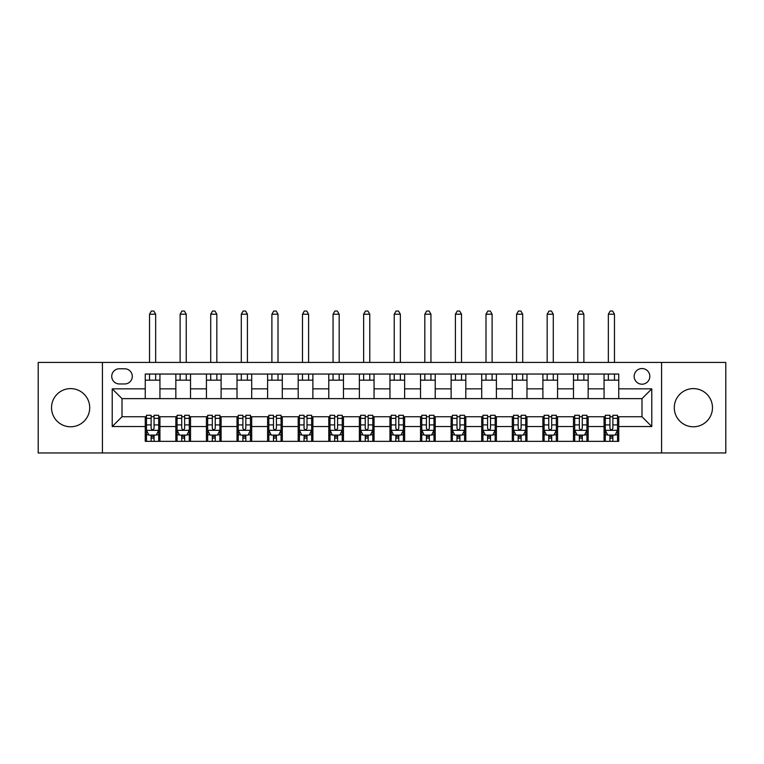 <?xml version="1.0" encoding="UTF-8"?>
<svg xmlns="http://www.w3.org/2000/svg" width="764" height="764" viewBox="0 0 764 764"><rect width="100%" height="100%" fill="white"/><g stroke="black" fill="none" stroke-linecap="round" stroke-linejoin="round"><path stroke-width="1.15" d="M693.378 388.609A19.09 19.09 0 0 0 674.287 407.689A19.09 19.09 0 0 0 693.378 426.78A19.09 19.09 0 0 0 712.468 407.689A19.09 19.09 0 0 0 693.378 388.609M70.622 388.609A19.09 19.09 0 0 0 51.532 407.689A19.09 19.09 0 0 0 70.622 426.78A19.09 19.09 0 0 0 89.713 407.689A19.09 19.09 0 0 0 70.622 388.609M641.989 368.544A7.831 7.831 0 0 0 634.158 376.375A7.831 7.831 0 0 0 641.989 384.206A7.831 7.831 0 0 0 649.82 376.375A7.831 7.831 0 0 0 641.989 368.544M661.567 452.966L725.8 452.966L725.8 362.422L661.567 362.422L661.567 452.966L102.433 452.966L102.433 362.422L38.2 362.422L38.2 452.966L102.433 452.966M119.318 383.958L124.704 383.958A7.583 7.583 0 0 0 132.287 376.375A7.583 7.583 0 0 0 124.704 368.783L119.318 368.783A7.583 7.583 0 0 0 111.735 376.375A7.583 7.583 0 0 0 119.318 383.958M661.567 362.422L102.433 362.422M145.255 426.532L112.222 426.532L112.222 388.847L145.255 388.847L145.255 398.636L122.011 398.636L122.011 416.743L145.255 416.743L145.255 441.344L618.744 441.344L618.744 416.743L641.989 416.743L641.989 398.636L618.744 398.636L618.744 388.847L651.778 388.847L651.778 426.532L618.744 426.532M618.744 388.847L618.744 374.045L145.255 374.045L145.255 388.847M604.066 374.045L604.066 398.636L618.744 398.636M604.066 398.636L145.255 398.636M145.255 416.743L146.478 416.743M151.129 416.743L154.061 416.743M158.711 416.743L159.934 416.743L159.934 441.344M177.067 416.743L159.934 416.743M181.717 416.743L184.649 416.743M189.3 416.743L190.522 416.743L190.522 441.344M207.655 416.743L190.522 416.743M212.306 416.743L215.238 416.743M219.889 416.743L221.111 416.743L221.111 441.344M238.244 416.743L221.111 416.743M242.885 416.743L245.827 416.743M250.477 416.743L251.7 416.743L251.7 441.344M268.823 416.743L251.7 416.743M273.474 416.743L276.415 416.743M281.066 416.743L282.288 416.743L282.288 441.344M299.412 416.743L282.288 416.743M304.062 416.743L307.004 416.743M311.645 416.743L312.877 416.743L312.877 441.344M330 416.743L312.877 416.743M334.651 416.743L337.583 416.743M342.234 416.743L343.456 416.743L343.456 441.344M360.589 416.743L343.456 416.743M365.24 416.743L368.172 416.743M372.822 416.743L374.045 416.743L374.045 441.344M391.178 416.743L374.045 416.743M395.828 416.743L398.76 416.743M403.411 416.743L404.633 416.743L404.633 441.344M421.766 416.743L404.633 416.743M426.417 416.743L429.349 416.743M434 416.743L435.222 416.743L435.222 441.344M452.355 416.743L435.222 416.743M456.996 416.743L459.938 416.743M464.588 416.743L465.811 416.743L465.811 441.344M482.934 416.743L465.811 416.743M487.585 416.743L490.526 416.743M495.177 416.743L496.399 416.743L496.399 441.344M513.523 416.743L496.399 416.743M518.173 416.743L521.115 416.743M525.756 416.743L526.979 416.743L526.979 441.344M544.111 416.743L526.979 416.743M548.762 416.743L551.694 416.743M556.345 416.743L557.567 416.743L557.567 441.344M574.7 416.743L557.567 416.743M579.351 416.743L582.283 416.743M586.933 416.743L588.156 416.743L588.156 441.344M605.289 416.743L588.156 416.743M609.939 416.743L612.871 416.743M617.522 416.743L618.744 416.743M159.934 374.045L159.934 398.636M145.255 380.166L159.934 380.166M145.255 435.222L146.478 435.222M151.129 435.222L154.061 435.222M158.711 435.222L159.934 435.222M175.844 416.743L175.844 441.344M175.844 374.045L175.844 398.636M190.522 374.045L190.522 398.636M175.844 380.166L190.522 380.166M175.844 435.222L177.067 435.222M181.717 435.222L184.649 435.222M189.3 435.222L190.522 435.222M206.433 416.743L206.433 441.344M206.433 435.222L207.655 435.222M212.306 435.222L215.238 435.222M219.889 435.222L221.111 435.222M206.433 374.045L206.433 398.636M221.111 374.045L221.111 398.636M206.433 380.166L221.111 380.166M237.021 416.743L237.021 441.344M237.021 435.222L238.244 435.222M242.885 435.222L245.827 435.222M250.477 435.222L251.7 435.222M237.021 374.045L237.021 398.636M251.7 374.045L251.7 398.636M237.021 380.166L251.7 380.166M267.601 416.743L267.601 441.344M267.601 435.222L268.823 435.222M273.474 435.222L276.415 435.222M281.066 435.222L282.288 435.222M267.601 374.045L267.601 398.636M282.288 374.045L282.288 398.636M267.601 380.166L282.288 380.166M298.189 416.743L298.189 441.344M298.189 435.222L299.412 435.222M304.062 435.222L307.004 435.222M311.645 435.222L312.877 435.222M298.189 374.045L298.189 398.636M312.877 374.045L312.877 398.636M298.189 380.166L312.877 380.166M328.778 416.743L328.778 441.344M328.778 435.222L330 435.222M334.651 435.222L337.583 435.222M342.234 435.222L343.456 435.222M328.778 374.045L328.778 398.636M343.456 374.045L343.456 398.636M328.778 380.166L343.456 380.166M359.366 416.743L359.366 441.344M359.366 435.222L360.589 435.222M365.24 435.222L368.172 435.222M372.822 435.222L374.045 435.222M359.366 374.045L359.366 398.636M374.045 374.045L374.045 398.636M359.366 380.166L374.045 380.166M389.955 416.743L389.955 441.344M389.955 435.222L391.178 435.222M395.828 435.222L398.76 435.222M403.411 435.222L404.633 435.222M389.955 374.045L389.955 398.636M404.633 374.045L404.633 398.636M389.955 380.166L404.633 380.166M420.544 416.743L420.544 441.344M420.544 435.222L421.766 435.222M426.417 435.222L429.349 435.222M434 435.222L435.222 435.222M420.544 374.045L420.544 398.636M435.222 374.045L435.222 398.636M420.544 380.166L435.222 380.166M451.123 416.743L451.123 441.344M451.123 435.222L452.355 435.222M456.996 435.222L459.938 435.222M464.588 435.222L465.811 435.222M451.123 374.045L451.123 398.636M465.811 374.045L465.811 398.636M451.123 380.166L465.811 380.166M481.712 416.743L481.712 441.344M481.712 435.222L482.934 435.222M487.585 435.222L490.526 435.222M495.177 435.222L496.399 435.222M481.712 374.045L481.712 398.636M496.399 374.045L496.399 398.636M481.712 380.166L496.399 380.166M512.3 416.743L512.3 441.344M512.3 435.222L513.523 435.222M518.173 435.222L521.115 435.222M525.756 435.222L526.979 435.222M512.3 374.045L512.3 398.636M526.979 374.045L526.979 398.636M512.3 380.166L526.979 380.166M542.889 416.743L542.889 441.344M542.889 435.222L544.111 435.222M548.762 435.222L551.694 435.222M556.345 435.222L557.567 435.222M542.889 374.045L542.889 398.636M557.567 374.045L557.567 398.636M542.889 380.166L557.567 380.166M573.477 416.743L573.477 441.344M573.477 435.222L574.7 435.222M579.351 435.222L582.283 435.222M586.933 435.222L588.156 435.222M573.477 374.045L573.477 398.636M588.156 374.045L588.156 398.636M573.477 380.166L588.156 380.166M604.066 416.743L604.066 441.344M604.066 435.222L605.289 435.222M609.939 435.222L612.871 435.222M617.522 435.222L618.744 435.222M604.066 380.166L618.744 380.166M122.011 398.636L112.222 388.847M122.011 416.743L112.222 426.532M651.778 388.847L641.989 398.636M651.778 426.532L641.989 416.743M151.129 438.154L154.061 438.154M146.478 418.347L151.129 418.347L151.129 415.282L146.478 415.282L146.478 430.208L148.923 435.098L156.267 435.098L158.711 430.208L158.711 415.282L154.061 415.282L154.061 418.347L158.711 418.347M158.711 430.208L158.711 441.344M146.478 430.208L146.478 441.344M154.061 435.098L154.061 441.344M151.129 441.344L151.129 435.098M151.129 418.347L151.129 428.375C152.103 430.256 153.087 430.256 154.061 428.375L154.061 418.347M155.655 380.166L155.655 374.045M155.655 362.422L155.655 314.214L149.534 314.214L149.534 362.422M149.534 380.166L149.534 374.045M149.534 314.214L151.377 311.034L153.822 311.034L155.655 314.214M181.717 438.154L184.649 438.154M177.067 418.347L181.717 418.347L181.717 415.282L177.067 415.282L177.067 430.208L179.511 435.098L186.855 435.098L189.3 430.208L189.3 415.282L184.649 415.282L184.649 418.347L189.3 418.347M189.3 430.208L189.3 441.344M177.067 430.208L177.067 441.344M184.649 435.098L184.649 441.344M181.717 441.344L181.717 435.098M181.717 418.347L181.717 428.375C182.691 430.256 183.675 430.256 184.649 428.375L184.649 418.347M186.244 380.166L186.244 374.045M186.244 362.422L186.244 314.214L180.123 314.214L180.123 362.422M180.123 380.166L180.123 374.045M180.123 314.214L181.956 311.034L184.41 311.034L186.244 314.214M212.306 438.154L215.238 438.154M207.655 418.347L212.306 418.347L212.306 415.282L207.655 415.282L207.655 430.208L210.1 435.098L217.444 435.098L219.889 430.208L219.889 415.282L215.238 415.282L215.238 418.347L219.889 418.347M219.889 430.208L219.889 441.344M207.655 430.208L207.655 441.344M215.238 435.098L215.238 441.344M212.306 441.344L212.306 435.098M212.306 418.347L212.306 428.375C213.28 430.256 214.254 430.256 215.238 428.375L215.238 418.347M216.833 380.166L216.833 374.045M216.833 362.422L216.833 314.214L210.711 314.214L210.711 362.422M210.711 380.166L210.711 374.045M210.711 314.214L212.545 311.034L214.99 311.034L216.833 314.214M242.885 438.154L245.827 438.154M238.244 418.347L242.885 418.347L242.885 415.282L238.244 415.282L238.244 430.208L240.689 435.098L248.033 435.098L250.477 430.208L250.477 415.282L245.827 415.282L245.827 418.347L250.477 418.347M250.477 430.208L250.477 441.344M238.244 430.208L238.244 441.344M245.827 435.098L245.827 441.344M242.885 441.344L242.885 435.098M242.885 418.347L242.885 428.375C243.869 430.256 244.843 430.256 245.827 428.375L245.827 418.347M247.412 380.166L247.412 374.045M247.412 362.422L247.412 314.214L241.3 314.214L241.3 362.422M241.3 380.166L241.3 374.045M241.3 314.214L243.133 311.034L245.578 311.034L247.412 314.214M273.474 438.154L276.415 438.154M268.823 418.347L273.474 418.347L273.474 415.282L268.823 415.282L268.823 430.208L271.277 435.098L278.612 435.098L281.066 430.208L281.066 415.282L276.415 415.282L276.415 418.347L281.066 418.347M281.066 430.208L281.066 441.344M268.823 430.208L268.823 441.344M276.415 435.098L276.415 441.344M273.474 441.344L273.474 435.098M273.474 418.347L273.474 428.375C274.457 430.256 275.432 430.256 276.415 428.375L276.415 418.347M278 380.166L278 374.045M278 362.422L278 314.214L271.888 314.214L271.888 362.422M271.888 380.166L271.888 374.045M271.888 314.214L273.722 311.034L276.167 311.034L278 314.214M304.062 438.154L307.004 438.154M299.412 418.347L304.062 418.347L304.062 415.282L299.412 415.282L299.412 430.208L301.866 435.098L309.2 435.098L311.645 430.208L311.645 415.282L307.004 415.282L307.004 418.347L311.645 418.347M311.645 430.208L311.645 441.344M299.412 430.208L299.412 441.344M307.004 435.098L307.004 441.344M304.062 441.344L304.062 435.098M304.062 418.347L304.062 428.375C305.037 430.256 306.02 430.256 307.004 428.375L307.004 418.347M308.589 380.166L308.589 374.045M308.589 362.422L308.589 314.214L302.477 314.214L302.477 362.422M302.477 380.166L302.477 374.045M302.477 314.214L304.311 311.034L306.756 311.034L308.589 314.214M334.651 438.154L337.583 438.154M330 418.347L334.651 418.347L334.651 415.282L330 415.282L330 430.208L332.445 435.098L339.789 435.098L342.234 430.208L342.234 415.282L337.583 415.282L337.583 418.347L342.234 418.347M342.234 430.208L342.234 441.344M330 430.208L330 441.344M337.583 435.098L337.583 441.344M334.651 441.344L334.651 435.098M334.651 418.347L334.651 428.375C335.625 430.256 336.609 430.256 337.583 428.375L337.583 418.347M339.178 380.166L339.178 374.045M339.178 362.422L339.178 314.214L333.056 314.214L333.056 362.422M333.056 380.166L333.056 374.045M333.056 314.214L334.899 311.034L337.344 311.034L339.178 314.214M365.24 438.154L368.172 438.154M360.589 418.347L365.24 418.347L365.24 415.282L360.589 415.282L360.589 430.208L363.034 435.098L370.378 435.098L372.822 430.208L372.822 415.282L368.172 415.282L368.172 418.347L372.822 418.347M372.822 430.208L372.822 441.344M360.589 430.208L360.589 441.344M368.172 435.098L368.172 441.344M365.24 441.344L365.24 435.098M365.24 418.347L365.24 428.375C366.214 430.256 367.197 430.256 368.172 428.375L368.172 418.347M369.766 380.166L369.766 374.045M369.766 362.422L369.766 314.214L363.645 314.214L363.645 362.422M363.645 380.166L363.645 374.045M363.645 314.214L365.478 311.034L367.933 311.034L369.766 314.214M395.828 438.154L398.76 438.154M391.178 418.347L395.828 418.347L395.828 415.282L391.178 415.282L391.178 430.208L393.622 435.098L400.966 435.098L403.411 430.208L403.411 415.282L398.76 415.282L398.76 418.347L403.411 418.347M403.411 430.208L403.411 441.344M391.178 430.208L391.178 441.344M398.76 435.098L398.76 441.344M395.828 441.344L395.828 435.098M395.828 418.347L395.828 428.375C396.803 430.256 397.786 430.256 398.76 428.375L398.76 418.347M400.355 380.166L400.355 374.045M400.355 362.422L400.355 314.214L394.234 314.214L394.234 362.422M394.234 380.166L394.234 374.045M394.234 314.214L396.067 311.034L398.522 311.034L400.355 314.214M426.417 438.154L429.349 438.154M421.766 418.347L426.417 418.347L426.417 415.282L421.766 415.282L421.766 430.208L424.211 435.098L431.555 435.098L434 430.208L434 415.282L429.349 415.282L429.349 418.347L434 418.347M434 430.208L434 441.344M421.766 430.208L421.766 441.344M429.349 435.098L429.349 441.344M426.417 441.344L426.417 435.098M426.417 418.347L426.417 428.375C427.391 430.256 428.365 430.256 429.349 428.375L429.349 418.347M430.944 380.166L430.944 374.045M430.944 362.422L430.944 314.214L424.822 314.214L424.822 362.422M424.822 380.166L424.822 374.045M424.822 314.214L426.656 311.034L429.101 311.034L430.944 314.214M456.996 438.154L459.938 438.154M452.355 418.347L456.996 418.347L456.996 415.282L452.355 415.282L452.355 430.208L454.8 435.098L462.134 435.098L464.588 430.208L464.588 415.282L459.938 415.282L459.938 418.347L464.588 418.347M464.588 430.208L464.588 441.344M452.355 430.208L452.355 441.344M459.938 435.098L459.938 441.344M456.996 441.344L456.996 435.098M456.996 418.347L456.996 428.375C457.98 430.256 458.954 430.256 459.938 428.375L459.938 418.347M461.523 380.166L461.523 374.045M461.523 362.422L461.523 314.214L455.411 314.214L455.411 362.422M455.411 380.166L455.411 374.045M455.411 314.214L457.244 311.034L459.689 311.034L461.523 314.214M487.585 438.154L490.526 438.154M482.934 418.347L487.585 418.347L487.585 415.282L482.934 415.282L482.934 430.208L485.388 435.098L492.723 435.098L495.177 430.208L495.177 415.282L490.526 415.282L490.526 418.347L495.177 418.347M495.177 430.208L495.177 441.344M482.934 430.208L482.934 441.344M490.526 435.098L490.526 441.344M487.585 441.344L487.585 435.098M487.585 418.347L487.585 428.375C488.568 430.256 489.543 430.256 490.526 428.375L490.526 418.347M492.111 380.166L492.111 374.045M492.111 362.422L492.111 314.214L485.999 314.214L485.999 362.422M485.999 380.166L485.999 374.045M485.999 314.214L487.833 311.034L490.278 311.034L492.111 314.214M518.173 438.154L521.115 438.154M513.523 418.347L518.173 418.347L518.173 415.282L513.523 415.282L513.523 430.208L515.967 435.098L523.311 435.098L525.756 430.208L525.756 415.282L521.115 415.282L521.115 418.347L525.756 418.347M525.756 430.208L525.756 441.344M513.523 430.208L513.523 441.344M521.115 435.098L521.115 441.344M518.173 441.344L518.173 435.098M518.173 418.347L518.173 428.375C519.148 430.256 520.131 430.256 521.115 428.375L521.115 418.347M522.7 380.166L522.7 374.045M522.7 362.422L522.7 314.214L516.588 314.214L516.588 362.422M516.588 380.166L516.588 374.045M516.588 314.214L518.422 311.034L520.867 311.034L522.7 314.214M548.762 438.154L551.694 438.154M544.111 418.347L548.762 418.347L548.762 415.282L544.111 415.282L544.111 430.208L546.556 435.098L553.9 435.098L556.345 430.208L556.345 415.282L551.694 415.282L551.694 418.347L556.345 418.347M556.345 430.208L556.345 441.344M544.111 430.208L544.111 441.344M551.694 435.098L551.694 441.344M548.762 441.344L548.762 435.098M548.762 418.347L548.762 428.375C549.736 430.256 550.72 430.256 551.694 428.375L551.694 418.347M553.289 380.166L553.289 374.045M553.289 362.422L553.289 314.214L547.167 314.214L547.167 362.422M547.167 380.166L547.167 374.045M547.167 314.214L549.01 311.034L551.455 311.034L553.289 314.214M579.351 438.154L582.283 438.154M574.7 418.347L579.351 418.347L579.351 415.282L574.7 415.282L574.7 430.208L577.145 435.098L584.489 435.098L586.933 430.208L586.933 415.282L582.283 415.282L582.283 418.347L586.933 418.347M586.933 430.208L586.933 441.344M574.7 430.208L574.7 441.344M582.283 435.098L582.283 441.344M579.351 441.344L579.351 435.098M579.351 418.347L579.351 428.375C580.325 430.256 581.308 430.256 582.283 428.375L582.283 418.347M583.877 380.166L583.877 374.045M583.877 362.422L583.877 314.214L577.756 314.214L577.756 362.422M577.756 380.166L577.756 374.045M577.756 314.214L579.589 311.034L582.044 311.034L583.877 314.214M609.939 438.154L612.871 438.154M605.289 418.347L609.939 418.347L609.939 415.282L605.289 415.282L605.289 430.208L607.733 435.098L615.077 435.098L617.522 430.208L617.522 415.282L612.871 415.282L612.871 418.347L617.522 418.347M617.522 430.208L617.522 441.344M605.289 430.208L605.289 441.344M612.871 435.098L612.871 441.344M609.939 441.344L609.939 435.098M609.939 418.347L609.939 428.375C610.913 430.256 611.888 430.256 612.871 428.375L612.871 418.347M614.466 380.166L614.466 374.045M614.466 362.422L614.466 314.214L608.345 314.214L608.345 362.422M608.345 380.166L608.345 374.045M608.345 314.214L610.178 311.034L612.623 311.034L614.466 314.214M175.844 426.532L159.934 426.532M175.844 388.847L159.934 388.847M206.433 388.847L190.522 388.847M206.433 426.532L190.522 426.532M237.021 388.847L221.111 388.847M237.021 426.532L221.111 426.532M267.601 388.847L251.7 388.847M267.601 426.532L251.7 426.532M298.189 388.847L282.288 388.847M298.189 426.532L282.288 426.532M328.778 388.847L312.877 388.847M328.778 426.532L312.877 426.532M359.366 388.847L343.456 388.847M359.366 426.532L343.456 426.532M389.955 388.847L374.045 388.847M389.955 426.532L374.045 426.532M420.544 388.847L404.633 388.847M420.544 426.532L404.633 426.532M451.123 388.847L435.222 388.847M451.123 426.532L435.222 426.532M481.712 388.847L465.811 388.847M481.712 426.532L465.811 426.532M512.3 388.847L496.399 388.847M512.3 426.532L496.399 426.532M542.889 388.847L526.979 388.847M542.889 426.532L526.979 426.532M573.477 388.847L557.567 388.847M573.477 426.532L557.567 426.532M604.066 388.847L588.156 388.847M604.066 426.532L588.156 426.532M146.535 430.323L158.654 430.323M158.711 434.802L156.41 434.802M148.779 434.802L146.478 434.802M154.061 424.908L158.711 424.908M146.478 424.908L151.129 424.908M151.129 436.597L154.061 436.597M177.124 430.323L189.243 430.323M189.3 434.802L186.999 434.802M179.368 434.802L177.067 434.802M184.649 424.908L189.3 424.908M177.067 424.908L181.717 424.908M181.717 436.597L184.649 436.597M207.712 430.323L219.831 430.323M219.889 434.802L217.587 434.802M209.957 434.802L207.655 434.802M215.238 424.908L219.889 424.908M207.655 424.908L212.306 424.908M212.306 436.597L215.238 436.597M238.301 430.323L250.411 430.323M250.477 434.802L248.176 434.802M240.536 434.802L238.244 434.802M245.827 424.908L250.477 424.908M238.244 424.908L242.885 424.908M242.885 436.597L245.827 436.597M268.89 430.323L280.999 430.323M281.066 434.802L278.764 434.802M271.124 434.802L268.823 434.802M276.415 424.908L281.066 424.908M268.823 424.908L273.474 424.908M273.474 436.597L276.415 436.597M299.478 430.323L311.588 430.323M311.645 434.802L309.353 434.802M301.713 434.802L299.412 434.802M307.004 424.908L311.645 424.908M299.412 424.908L304.062 424.908M304.062 436.597L307.004 436.597M330.067 430.323L342.176 430.323M342.234 434.802L339.932 434.802M332.302 434.802L330 434.802M337.583 424.908L342.234 424.908M330 424.908L334.651 424.908M334.651 436.597L337.583 436.597M360.646 430.323L372.765 430.323M372.822 434.802L370.521 434.802M362.89 434.802L360.589 434.802M368.172 424.908L372.822 424.908M360.589 424.908L365.24 424.908M365.24 436.597L368.172 436.597M391.235 430.323L403.354 430.323M403.411 434.802L401.11 434.802M393.479 434.802L391.178 434.802M398.76 424.908L403.411 424.908M391.178 424.908L395.828 424.908M395.828 436.597L398.76 436.597M421.823 430.323L433.933 430.323M434 434.802L431.698 434.802M424.068 434.802L421.766 434.802M429.349 424.908L434 424.908M421.766 424.908L426.417 424.908M426.417 436.597L429.349 436.597M452.412 430.323L464.522 430.323M464.588 434.802L462.287 434.802M454.647 434.802L452.355 434.802M459.938 424.908L464.588 424.908M452.355 424.908L456.996 424.908M456.996 436.597L459.938 436.597M483.001 430.323L495.11 430.323M495.177 434.802L492.875 434.802M485.236 434.802L482.934 434.802M490.526 424.908L495.177 424.908M482.934 424.908L487.585 424.908M487.585 436.597L490.526 436.597M513.589 430.323L525.699 430.323M525.756 434.802L523.464 434.802M515.824 434.802L513.523 434.802M521.115 424.908L525.756 424.908M513.523 424.908L518.173 424.908M518.173 436.597L521.115 436.597M544.169 430.323L556.288 430.323M556.345 434.802L554.043 434.802M546.413 434.802L544.111 434.802M551.694 424.908L556.345 424.908M544.111 424.908L548.762 424.908M548.762 436.597L551.694 436.597M574.757 430.323L586.876 430.323M586.933 434.802L584.632 434.802M577.001 434.802L574.7 434.802M582.283 424.908L586.933 424.908M574.7 424.908L579.351 424.908M579.351 436.597L582.283 436.597M605.346 430.323L617.465 430.323M617.522 434.802L615.221 434.802M607.59 434.802L605.289 434.802M612.871 424.908L617.522 424.908M605.289 424.908L609.939 424.908M609.939 436.597L612.871 436.597"/></g></svg>
